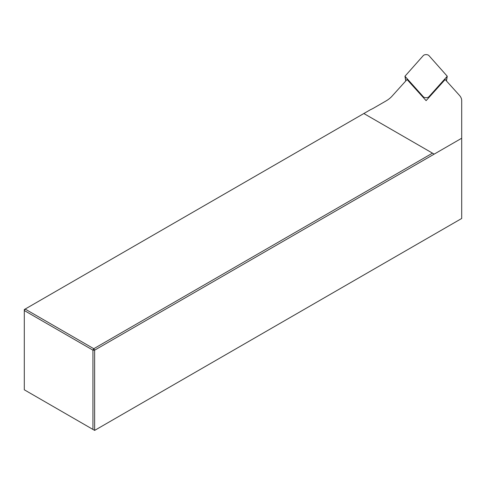 <?xml version="1.0" encoding="UTF-8"?>
<svg xmlns="http://www.w3.org/2000/svg" width="486" height="486" viewBox="0 0 486 486"><rect width="100%" height="100%" fill="white"/><g stroke="black" fill="none" stroke-linecap="round" stroke-linejoin="round"><path stroke-width="0.73" d="M461.7 138.237L94.63 350.163L94.63 430.402L461.7 218.475L461.7 100.669A19.89 11.482 0 0 0 459.452 95.365L445.158 79.516L426.107 100.645L407.055 79.516L391.983 96.228A33.82 19.525 180 0 1 385.902 101.021L373.704 108.062A33.82 19.525 180 0 1 370.441 109.715L363.85 113.524L432.491 153.151L93.786 348.705L92.941 350.163L24.3 310.536L24.3 389.796L92.941 429.424L92.941 350.163L94.63 350.163L93.786 348.705L25.144 309.072L363.85 113.524M434.18 154.129L432.491 153.151M24.3 309.558L25.144 309.072L24.3 310.536L24.3 309.558M94.63 430.402L92.941 429.424M428.931 96.72L447.26 76.247L428.931 55.598A3.183 1.835 180 0 0 426.107 54.614A3.183 1.835 180 0 0 423.282 55.598L404.953 76.247L423.282 96.72A3.183 1.835 0 0 0 426.107 97.71A3.183 1.835 0 0 0 428.931 96.72L428.798 97.656M446.361 80.852L447.09 76.581M423.415 97.656L423.282 96.72M405.124 76.581L405.846 80.852M446.458 80.962L447.254 76.266M405.755 80.962L404.96 76.266"/></g></svg>
